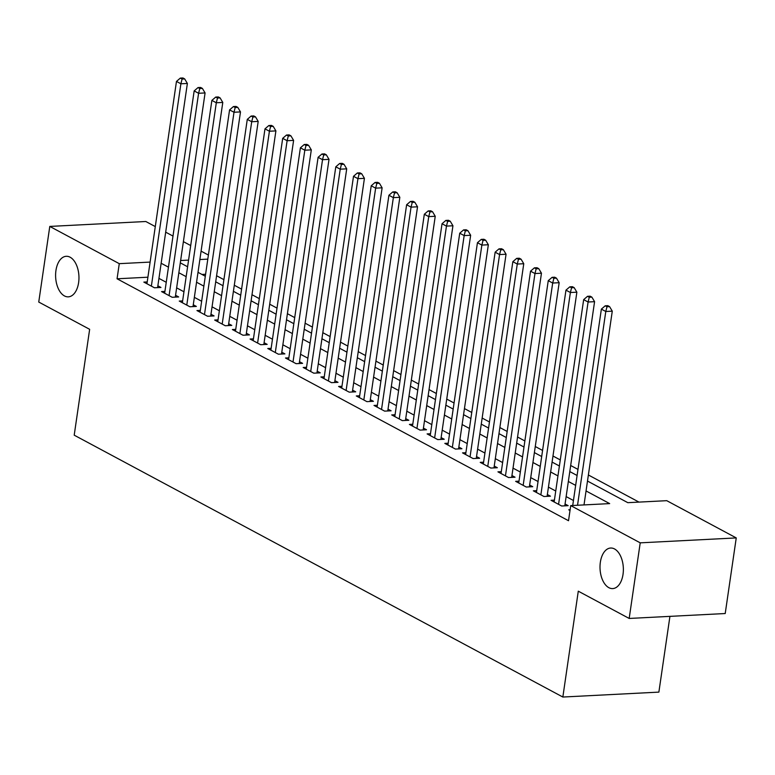 <?xml version="1.0" encoding="UTF-8"?>
<svg xmlns="http://www.w3.org/2000/svg" width="775" height="775" viewBox="0 0 775 775"><rect width="100%" height="100%" fill="white"/><g stroke="black" fill="none" stroke-linecap="round" stroke-linejoin="round"><path stroke-width="1.16" d="M600.354 562.243A20.305 11.644 87.1 0 1 610.652 548.032A20.305 11.644 87.1 0 1 623.023 574.382A20.305 11.644 87.1 0 1 612.725 588.593A20.305 11.644 87.1 0 1 600.354 562.243M55.945 270.494A20.305 11.644 87.1 0 1 66.243 256.293A20.305 11.644 87.1 0 1 78.614 282.642A20.305 11.644 87.1 0 1 68.316 296.844A20.305 11.644 87.1 0 1 55.945 270.494M669.929 616.367L658.876 692.114L562.844 697.035L74.206 435.172L89.648 329.317L38.75 302.047L49.784 226.426L145.816 221.505L155.291 226.591M165.685 232.161L172.99 236.075M183.394 241.645L190.698 245.559M201.093 251.139L208.398 255.052M638.988 502.103L588.38 474.988M577.985 469.408L570.681 465.494M560.277 459.924L552.972 456.01M542.577 450.44L535.273 446.516M524.869 440.946L517.564 437.032M507.17 431.462L499.865 427.548M489.461 421.978L482.157 418.054M471.762 412.484L464.448 408.57M454.053 403L446.749 399.086M436.344 393.506L429.04 389.593M418.645 384.022L411.341 380.108M400.937 374.538L393.632 370.624M383.238 365.044L375.933 361.131M365.529 355.56L358.224 351.647M347.83 346.076L340.525 342.153M330.121 336.582L322.817 332.669M312.422 327.098L305.118 323.185M294.713 317.605L287.409 313.691M277.014 308.121L269.71 304.207M259.305 298.637L252.001 294.723M241.606 289.143L234.292 285.229M223.898 279.659L216.593 275.745M587.498 481.062L627.827 502.675L666.762 500.679L736.25 537.918L640.218 542.839L570.729 505.6L609.663 503.605L586.055 490.953M640.218 542.839L629.184 618.45L725.216 613.529L736.25 537.918M570.129 509.727L568.753 509.795L570.022 510.483M554.416 500.137L551.044 500.311L561.672 506.007L568.162 505.668L565.062 504.012M536.707 490.653L533.345 490.827L543.963 496.513L550.453 496.184L547.353 494.528M519.008 481.168L515.637 481.333L526.264 487.029L532.745 486.7L529.654 485.034M501.299 471.675L497.938 471.849L508.555 477.545L515.046 477.206L511.946 475.55M483.59 462.191L480.229 462.365L490.856 468.052L497.337 467.722L494.247 466.066M465.891 452.697L462.53 452.871L473.147 458.567L479.638 458.238L476.538 456.572M448.183 443.213L444.821 443.387L455.448 449.074L461.929 448.744L458.829 447.088M430.483 433.729L427.112 433.903L437.739 439.59L444.23 439.26L441.13 437.594M412.775 424.235L409.413 424.409L420.031 430.106L426.521 429.767L423.421 428.11M395.076 414.751L391.704 414.925L402.332 420.612L408.822 420.282L405.722 418.626M377.367 405.267L374.005 405.432L384.623 411.128L391.113 410.798L388.013 409.132M359.668 395.773L356.297 395.948L366.924 401.644L373.414 401.305L370.314 399.648M341.959 386.289L338.597 386.463L349.215 392.15L355.706 391.821L352.606 390.164M324.26 376.805L320.889 376.97L331.516 382.666L338.007 382.337L334.907 380.67M306.551 367.311L303.19 367.486L313.807 373.182L320.298 372.843L317.198 371.186M288.852 357.827L285.481 358.002L296.108 363.688L302.589 363.359L299.499 361.692M271.143 348.333L267.782 348.508L278.399 354.204L284.89 353.875L281.79 352.208M253.435 338.849L250.073 339.024L260.7 344.71L267.181 344.381L264.091 342.724M235.736 329.365L232.364 329.53L242.992 335.226L249.482 334.897L246.382 333.231M218.027 319.872L214.665 320.046L225.283 325.742L231.773 325.403L228.673 323.747M200.328 310.387L196.957 310.562L207.584 316.248L214.074 315.919L210.974 314.262M182.619 300.903L179.257 301.068L189.875 306.764L196.366 306.435L193.266 304.769M164.92 291.41L161.549 291.584L172.176 297.28L178.667 296.941L175.567 295.285M205.598 274.253L201.936 274.447M147.899 277.208L117.064 278.787L568.521 520.722L570.729 505.6M573.452 500.505L566.137 496.591M555.743 491.021L548.438 487.107M538.034 481.527L530.73 477.613M520.335 472.043L513.031 468.129M502.626 462.559L495.322 458.645M484.927 453.065L477.623 449.151M467.218 443.581L459.914 439.667M449.519 434.097L442.215 430.173M431.811 424.603L424.506 420.689M414.112 415.119L406.807 411.205M396.403 405.625L389.098 401.712M378.704 396.141L371.399 392.228M360.995 386.657L353.691 382.743M343.296 377.163L335.982 373.25M325.587 367.679L318.283 363.766M307.878 358.195L300.574 354.282M290.179 348.702L282.875 344.788M272.471 339.218L265.166 335.304M254.772 329.733L247.467 325.81M237.063 320.24L229.758 316.326M219.364 310.756L212.059 306.842M201.655 301.262L194.351 297.348M183.956 291.778L176.652 287.864M166.247 282.294L158.943 278.38M147.211 281.926L143.85 282.1L154.467 287.787L160.958 287.457L157.858 285.801M629.184 618.45L578.286 591.18L562.844 697.035M117.064 278.787L119.273 263.665L49.784 226.426M150.108 262.086L119.273 263.665M575.651 485.382L568.346 481.469M557.952 475.898L550.647 471.985M540.243 466.405L532.938 462.491M522.544 456.921L515.239 453.007M504.835 447.437L497.531 443.523M487.136 437.943L479.822 434.029M469.427 428.459L462.123 424.545M451.718 418.975L444.414 415.051M434.019 409.481L426.715 405.567M416.311 399.997L409.006 396.083M398.612 390.503L391.307 386.589M380.903 381.019L373.598 377.105M363.204 371.535L355.899 367.621M345.495 362.041L338.191 358.127M327.796 352.557L320.492 348.643M310.087 343.073L302.783 339.15M292.388 333.579L285.084 329.666M274.679 324.095L267.375 320.182M256.98 314.611L249.666 310.688M239.272 305.118L231.967 301.204M221.563 295.633L214.258 291.72M203.864 286.14L196.559 282.226M186.155 276.656L178.851 272.742M168.456 267.172L161.152 263.258M180.294 262.851L187.598 266.765M198.003 272.335L205.307 276.249M215.702 281.819L223.006 285.733M233.411 291.313L240.715 295.227M251.11 300.797L258.424 304.711M268.818 310.281L276.123 314.204M286.527 319.775L293.832 323.688M304.226 329.259L311.531 333.173M321.935 338.752L329.239 342.666M339.634 348.237L346.938 352.15M357.343 357.721L364.647 361.634M375.042 367.214L382.346 371.128M392.751 376.698L400.055 380.612M410.45 386.183L417.754 390.096M428.158 395.676L435.463 399.59M445.858 405.16L453.162 409.074M463.566 414.644L470.871 418.568M481.265 424.138L488.579 428.052M498.974 433.622L506.278 437.536M516.683 443.116L523.987 447.03M534.382 452.6L541.686 456.514M552.091 462.084L559.395 465.998M569.79 471.578L577.094 475.492M207.807 259.131L199.873 259.538M188.567 260.119L180.633 260.526M157.596 287.632L187.376 83.458L180.895 83.787L151.367 286.13M182.086 79.05L184.682 78.914L182.91 77.965L180.313 78.101L182.086 79.05L180.895 83.787L176.468 81.423L146.95 283.757M187.376 83.458L184.682 78.914M180.313 78.101L176.468 81.423M175.295 297.116L205.084 92.942L198.594 93.281L169.076 295.614M199.785 88.534L202.382 88.398L200.609 87.449L198.013 87.585L199.785 88.534L198.594 93.281L194.167 90.907L164.649 293.241M205.084 92.942L202.382 88.398M198.013 87.585L194.167 90.907M193.004 306.6L222.783 102.436L216.303 102.765L186.785 305.108M217.494 98.018L220.09 97.892L218.318 96.943L215.721 97.078L217.494 98.018L216.303 102.765L211.875 100.392L182.358 302.734M222.783 102.436L220.09 97.892M215.721 97.078L211.875 100.392M210.703 316.093L240.492 111.92L234.002 112.249L204.484 314.592M235.193 107.512L237.789 107.376L236.017 106.427L233.42 106.562L235.193 107.512L234.002 112.249L229.574 109.885L200.057 312.218M240.492 111.92L237.789 107.376M233.42 106.562L229.574 109.885M228.412 325.577L258.191 121.404L251.71 121.743L222.193 324.076M252.902 116.996L255.498 116.86L253.725 115.921L251.129 116.047L252.902 116.996L251.71 121.743L247.283 119.369L217.765 321.712M258.191 121.404L255.498 116.86M251.129 116.047L247.283 119.369M246.111 335.071L275.9 130.898L269.409 131.227L239.892 333.57M270.601 126.49L273.197 126.354L271.424 125.405L268.838 125.54L270.601 126.49L269.409 131.227L264.982 128.853L235.464 331.196M275.9 130.898L273.197 126.354M268.838 125.54L264.982 128.853M263.82 344.555L293.609 140.382L287.118 140.721L257.6 343.054M288.31 135.974L290.906 135.838L289.133 134.889L286.537 135.024L288.31 135.974L287.118 140.721L282.691 138.347L253.173 340.68M293.609 140.382L290.906 135.838M286.537 135.024L282.691 138.347M281.519 354.039L311.308 149.875L304.817 150.205L275.299 352.538M306.009 145.458L308.605 145.332L306.842 144.382L304.246 144.508L306.009 145.458L304.817 150.205L300.39 147.831L270.872 350.174M311.308 149.875L308.605 145.332M304.246 144.508L300.39 147.831M299.228 363.533L329.017 159.359L322.526 159.689L293.008 362.032M323.718 154.952L326.314 154.816L324.541 153.867L321.945 154.002L323.718 154.952L322.526 159.689L318.099 157.315L288.581 359.658M329.017 159.359L326.314 154.816M321.945 154.002L318.099 157.315M316.936 373.017L346.716 168.843L340.225 169.182L310.707 371.516M341.417 164.436L344.013 164.3L342.25 163.351L339.653 163.486L341.417 164.436L340.225 169.182L335.798 166.809L306.28 369.142M346.716 168.843L344.013 164.3M339.653 163.486L335.798 166.809M334.635 382.501L364.424 178.337L357.934 178.667L328.416 381.009M359.125 173.92L361.722 173.794L359.949 172.844L357.353 172.97L359.125 173.92L357.934 178.667L353.507 176.293L323.989 378.636M364.424 178.337L361.722 173.794M357.353 172.97L353.507 176.293M352.344 391.995L382.123 187.821L375.633 188.151L346.115 390.493M376.834 183.413L379.421 183.278L377.657 182.328L375.061 182.464L376.834 183.413L375.633 188.151L371.215 185.787L341.698 388.12M382.123 187.821L379.421 183.278M375.061 182.464L371.215 185.787M370.043 401.479L399.832 197.305L393.342 197.644L363.824 399.978M394.533 192.898L397.129 192.762L395.357 191.812L392.76 191.948L394.533 192.898L393.342 197.644L388.914 195.271L359.397 397.604M399.832 197.305L397.129 192.762M392.76 191.948L388.914 195.271M387.752 410.973L417.531 206.799L411.05 207.128L381.532 409.471M412.242 202.382L414.838 202.256L413.065 201.306L410.469 201.442L412.242 202.382L411.05 207.128L406.623 204.755L377.105 407.098M417.531 206.799L414.838 202.256M410.469 201.442L406.623 204.755M405.451 420.457L435.24 216.283L428.749 216.612L399.232 418.955M429.941 211.875L432.537 211.74L430.764 210.79L428.168 210.926L429.941 211.875L428.749 216.612L424.322 214.249L394.804 416.582M435.24 216.283L432.537 211.74M428.168 210.926L424.322 214.249M423.16 429.941L452.939 225.767L446.458 226.106L416.94 428.439M447.65 221.359L450.246 221.224L448.473 220.284L445.877 220.41L447.65 221.359L446.458 226.106L442.031 223.733L412.513 426.076M452.939 225.767L450.246 221.224M445.877 220.41L442.031 223.733M440.859 439.435L470.648 235.261L464.157 235.59L434.639 437.933M465.349 230.853L467.945 230.718L466.172 229.768L463.576 229.904L465.349 230.853L464.157 235.59L459.73 233.217L430.212 435.56M470.648 235.261L467.945 230.718M463.576 229.904L459.73 233.217M458.567 448.919L488.347 244.745L481.866 245.084L452.348 447.417M483.058 240.337L485.654 240.202L483.881 239.252L481.285 239.388L483.058 240.337L481.866 245.084L477.439 242.711L447.921 445.044M488.347 244.745L485.654 240.202M481.285 239.388L477.439 242.711M476.267 458.403L506.056 254.239L499.565 254.568L470.047 456.901M500.757 249.821L503.353 249.695L501.58 248.746L498.993 248.872L500.757 249.821L499.565 254.568L495.138 252.195L465.62 454.537M506.056 254.239L503.353 249.695M498.993 248.872L495.138 252.195M493.975 467.897L523.764 263.723L517.274 264.052L487.756 466.395M518.465 259.315L521.062 259.179L519.289 258.23L516.692 258.366L518.465 259.315L517.274 264.052L512.847 261.679L483.329 464.022M523.764 263.723L521.062 259.179M516.692 258.366L512.847 261.679M511.674 477.381L541.463 273.207L534.973 273.546L505.455 475.879M536.164 268.799L538.761 268.663L536.998 267.714L534.401 267.85L536.164 268.799L534.973 273.546L530.546 271.173L501.028 473.506M541.463 273.207L538.761 268.663M534.401 267.85L530.546 271.173M529.383 486.865L559.172 282.701L552.682 283.03L523.164 485.373M553.873 278.283L556.469 278.157L554.697 277.208L552.1 277.334L553.873 278.283L552.682 283.03L548.254 280.657L518.737 482.999M559.172 282.701L556.469 278.157M552.1 277.334L548.254 280.657M547.092 496.358L576.871 292.185L570.381 292.514L540.863 494.857M571.572 287.777L574.168 287.641L572.405 286.692L569.809 286.827L571.572 287.777L570.381 292.514L565.963 290.15L536.445 492.483M576.871 292.185L574.168 287.641M569.809 286.827L565.963 290.15M564.791 505.842L594.58 301.669L588.089 302.008L558.572 504.341M589.281 297.261L591.877 297.125L590.104 296.176L587.508 296.312L589.281 297.261L588.089 302.008L583.662 299.634L554.144 501.967M594.58 301.669L591.877 297.125M587.508 296.312L583.662 299.634M584.011 504.922L612.279 311.162L605.788 311.492L577.53 505.252M606.99 306.745L609.576 306.619L607.813 305.67L605.217 305.805L606.99 306.745L605.788 311.492L601.371 309.118L572.715 505.503M612.279 311.162L609.576 306.619M605.217 305.805L601.371 309.118"/></g></svg>
